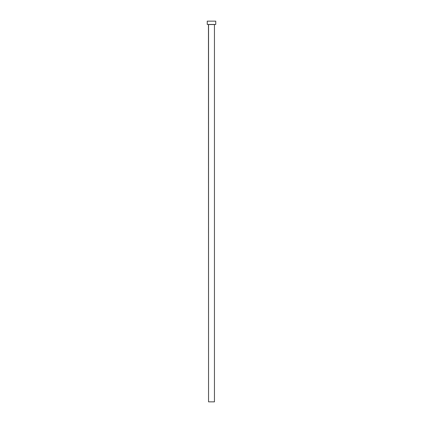 <?xml version="1.0" encoding="UTF-8"?>
<svg xmlns="http://www.w3.org/2000/svg" width="423" height="423" viewBox="0 0 423 423"><rect width="100%" height="100%" fill="white"/><g stroke="black" fill="none" stroke-linecap="round" stroke-linejoin="round"><path stroke-width="0.63" d="M214.45 24.545L208.55 24.545L208.55 401.85L214.45 401.85L214.45 24.545L214.45 401.85L208.55 401.85L208.46 24.455L214.45 24.545M207.254 21.15L207.254 24.455L215.746 24.455L215.746 21.15L207.254 21.15L207.254 24.455L215.746 24.455L215.746 21.15L207.254 21.15"/></g></svg>
